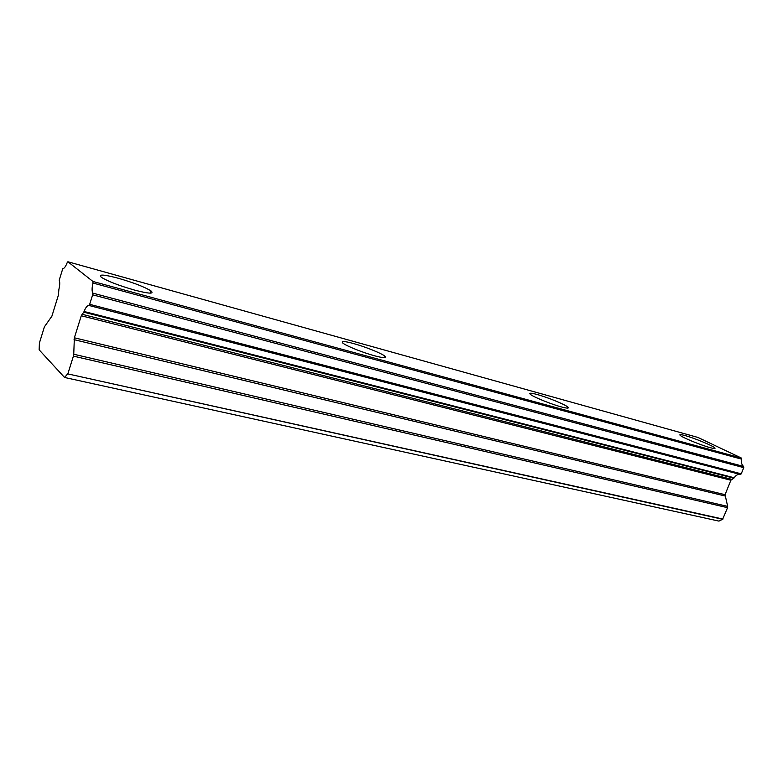 <?xml version="1.0" encoding="UTF-8"?>
<svg xmlns="http://www.w3.org/2000/svg" width="783" height="783" viewBox="0 0 783 783"><rect width="100%" height="100%" fill="white"/><g stroke="black" fill="none" stroke-linecap="round" stroke-linejoin="round"><path stroke-width="1.17" d="M710.23 447.67C714.106 448.708 715.642 448.786 714.83 447.905C713.049 445.811 694.12 438 684.88 435.514C680.838 434.418 679.233 434.33 680.065 435.25C681.739 437.276 701.02 445.243 710.23 447.67M134.5 290.082C148.985 293.801 154.486 294.095 151.021 290.943C144.708 286.999 133.864 282.78 118.468 278.298C103.63 274.393 97.944 274.06 101.389 277.319C107.917 281.342 118.957 285.599 134.5 290.082M374.763 355.844C383.787 358.203 387.174 358.32 384.942 356.196C381.634 353.339 365.103 346.703 353.387 343.502C344.08 341.016 340.556 340.879 342.827 343.071C346.125 345.92 363.077 352.712 374.763 355.844M561.254 406.896C567.068 408.432 569.29 408.52 567.939 407.14C565.434 404.635 547.611 397.343 537.177 394.515C531.148 392.89 528.828 392.792 530.218 394.221C532.655 396.678 550.86 404.126 561.254 406.896M741.247 473.832L89.673 304.323L88.88 305.439L740.287 474.459L741.247 473.852L743.762 467.627L743.537 466.423C741.628 464.662 741.021 462.244 741.736 459.181L741.344 458.035L697.966 437.452M743.537 466.423L92.756 293.116L92.658 294.809L743.752 467.637M698.084 437.482L67.886 261.757L67.181 262.638C65.674 266.572 64.196 268.589 62.767 268.677L59.214 280.167C60.007 282.086 59.9 285.169 58.891 289.416L58.363 295.279L51.893 316.175L44.416 326.814L39.404 343.013L39.15 349.854L64.549 377.465L718.951 521.106L64.549 377.465M64.832 377.181L67.671 373.863L722.611 519.276L727.564 507.678L727.661 506.395L73.739 354.239L74.365 337.796L81.275 315.755L83.712 312.163L733.837 478.178L734.248 477.767C735.834 475.193 737.85 474.097 740.287 474.459M733.837 478.178L730.882 480.233L725.058 494.69L727.661 506.395M722.611 519.276L718.951 521.106M722.963 519.07L67.671 373.863M67.955 373.491L73.416 356.118L727.564 507.678M73.739 354.239L73.416 356.118M734.248 477.767L84.075 311.487L83.712 312.163M84.075 311.487C85.68 307.435 87.285 305.419 88.88 305.439M89.673 304.323L92.658 294.809M92.756 293.116C91.797 290.973 91.875 287.615 92.991 283.035L741.736 459.181M741.344 458.035L92.952 281.469L92.991 283.035M92.952 281.469L67.915 261.776L698.152 437.511M81.275 315.755L730.882 480.233M725.058 494.69L74.365 337.796M74.042 339.656L724.96 495.962M82 314.257L731.674 479.313M714.585 448.512L714.83 447.905M150.316 293.136L151.021 290.943M384.404 357.723L384.942 356.196M567.567 408.119L567.939 407.14"/></g></svg>
